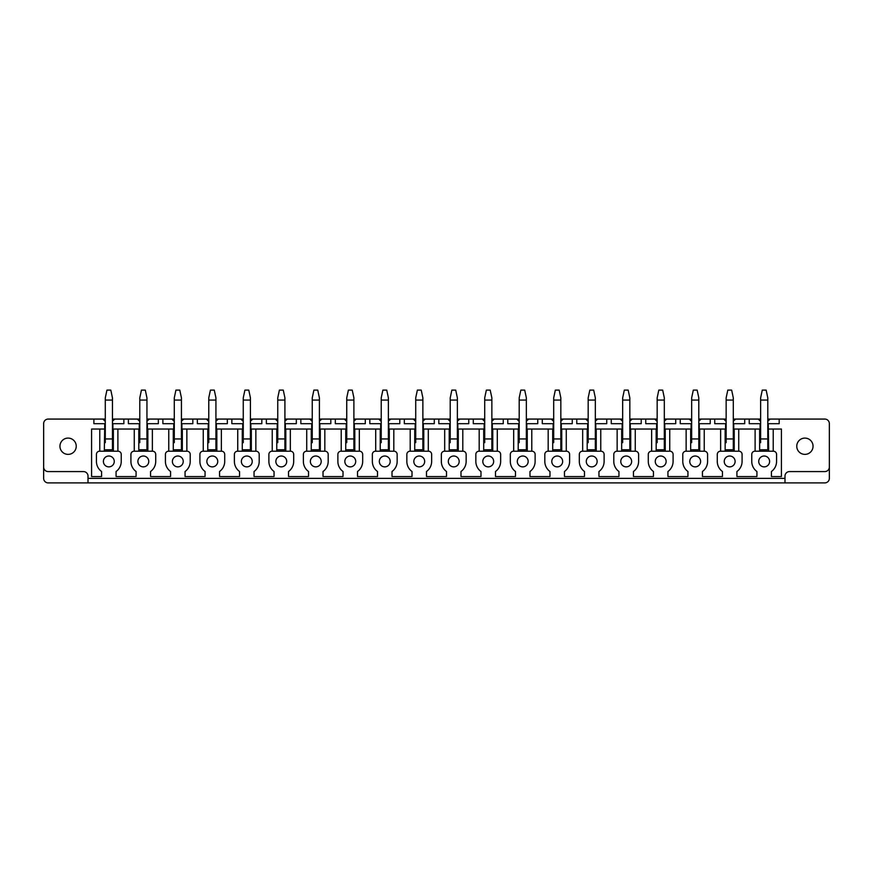 <?xml version="1.0" encoding="UTF-8"?>
<svg xmlns="http://www.w3.org/2000/svg" width="873" height="873" viewBox="0 0 873 873"><rect width="100%" height="100%" fill="white"/><g stroke="black" fill="none" stroke-linecap="round" stroke-linejoin="round"><path stroke-width="1.31" d="M829.35 467.055A4.529 4.529 0 0 1 824.821 471.584L789.519 471.584A4.529 4.529 0 0 0 784.991 476.101L784.991 482.9L824.821 482.9A4.529 4.529 0 0 0 829.35 478.371L829.35 423.601A4.529 4.529 0 0 0 824.821 419.073L770.128 419.073L767.793 421.223M784.991 482.9L48.179 482.9A4.529 4.529 0 0 1 43.65 478.371L43.65 423.601A4.529 4.529 0 0 1 48.179 419.073L102.872 419.073A7.246 7.246 0 0 0 103.101 419.378M43.65 467.055A4.529 4.529 0 0 0 48.179 471.584L83.481 471.584A4.529 4.529 0 0 1 88.009 476.101L88.009 482.9M104.302 451.21L104.76 423.689L93.891 423.689L93.891 419.073M114.559 419.378A7.246 7.246 0 0 0 114.789 419.073L137.367 419.073A7.246 7.246 0 0 0 137.585 419.378M112.453 419.073L114.789 419.073L112.453 421.223M104.236 420.546A7.246 7.246 0 0 0 105.295 421.277L102.872 419.073L105.295 419.073M112.453 423.689L123.857 423.689L123.857 419.073M112.901 423.689L112.901 429.036L139.789 429.036M128.386 419.073L128.386 423.689L139.244 423.689L139.244 429.036M149.054 419.378A7.246 7.246 0 0 0 149.272 419.073L171.861 419.073A7.246 7.246 0 0 0 172.079 419.378M146.948 419.073L149.272 419.073L146.948 421.223M138.731 420.546A7.246 7.246 0 0 0 139.789 421.277L137.367 419.073L139.789 419.073M146.948 423.689L158.351 423.689L158.351 419.073M147.395 423.689L147.395 429.036L174.284 429.036M162.88 419.073L162.88 423.689L173.738 423.689L173.738 429.036M183.548 419.378A7.246 7.246 0 0 0 183.767 419.073L206.355 419.073A7.246 7.246 0 0 0 206.574 419.378M181.431 419.073L183.767 419.073L181.431 421.223M173.225 420.546A7.246 7.246 0 0 0 174.284 421.277L171.861 419.073L174.284 419.073M181.431 423.689L192.846 423.689L192.846 419.073M181.89 423.689L181.89 429.036L208.778 429.036M197.363 419.073L197.363 423.689L208.232 423.689L208.232 429.036M218.043 419.378A7.246 7.246 0 0 0 218.261 419.073L240.839 419.073A7.246 7.246 0 0 0 241.068 419.378M215.926 419.073L218.261 419.073L215.926 421.223M207.719 420.546A7.246 7.246 0 0 0 208.778 421.277L206.355 419.073L208.778 419.073M215.926 423.689L227.329 423.689L227.329 419.073M216.384 423.689L216.384 429.036L243.261 429.036M231.858 419.073L231.858 423.689L242.727 423.689L242.727 429.036M252.526 419.378A7.246 7.246 0 0 0 252.755 419.073L275.333 419.073A7.246 7.246 0 0 0 275.552 419.378M250.42 419.073L252.755 419.073L250.42 421.223M242.203 420.546A7.246 7.246 0 0 0 243.261 421.277L240.839 419.073L243.261 419.073M250.42 423.689L261.824 423.689L261.824 419.073M250.867 423.689L250.867 429.036L277.756 429.036M266.352 419.073L266.352 423.689L277.21 423.689L277.21 429.036M287.021 419.378A7.246 7.246 0 0 0 287.239 419.073L309.828 419.073A7.246 7.246 0 0 0 310.046 419.378M284.914 419.073L287.239 419.073L284.914 421.223M276.697 420.546A7.246 7.246 0 0 0 277.756 421.277L275.333 419.073L277.756 419.073M284.914 423.689L296.318 423.689L296.318 419.073M285.362 423.689L285.362 429.036L312.25 429.036M300.847 419.073L300.847 423.689L311.705 423.689L311.705 429.036M321.515 419.378A7.246 7.246 0 0 0 321.733 419.073L344.322 419.073A7.246 7.246 0 0 0 344.54 419.378M319.398 419.073L321.733 419.073L319.398 421.223M311.192 420.546A7.246 7.246 0 0 0 312.25 421.277L309.828 419.073L312.25 419.073M319.398 423.689L330.812 423.689L330.812 419.073M319.856 423.689L319.856 429.036L346.745 429.036M335.33 419.073L335.33 423.689L346.199 423.689L346.199 429.036M356.009 419.378A7.246 7.246 0 0 0 356.228 419.073L378.806 419.073A7.246 7.246 0 0 0 379.035 419.378M353.892 419.073L356.228 419.073L353.892 421.223M345.686 420.546A7.246 7.246 0 0 0 346.745 421.277L344.322 419.073L346.745 419.073M353.892 423.689L365.296 423.689L365.296 419.073M354.34 423.689L354.34 429.036L381.228 429.036M369.825 419.073L369.825 423.689L380.693 423.689L380.693 429.036M390.493 419.378A7.246 7.246 0 0 0 390.711 419.073L413.3 419.073A7.246 7.246 0 0 0 413.518 419.378M388.387 419.073L390.711 419.073L388.387 421.223M380.17 420.546A7.246 7.246 0 0 0 381.228 421.277L378.806 419.073L381.228 419.073M388.387 423.689L399.79 423.689L399.79 419.073M388.834 423.689L388.834 429.036L415.723 429.036M404.319 419.073L404.319 423.689L415.177 423.689L415.177 429.036M424.987 419.378A7.246 7.246 0 0 0 425.206 419.073L447.794 419.073A7.246 7.246 0 0 0 448.013 419.378M422.87 419.073L425.206 419.073L422.87 421.223M414.664 420.546A7.246 7.246 0 0 0 415.723 421.277L413.3 419.073L415.723 419.073M422.87 423.689L434.285 423.689L434.285 419.073M423.329 423.689L423.329 429.036L450.217 429.036M438.813 419.073L438.813 423.689L449.671 423.689L449.671 429.036M459.482 419.378A7.246 7.246 0 0 0 459.7 419.073L482.289 419.073A7.246 7.246 0 0 0 482.507 419.378M457.365 419.073L459.7 419.073L457.365 421.223M449.159 420.546A7.246 7.246 0 0 0 450.217 421.277L447.794 419.073L450.217 419.073M457.365 423.689L468.768 423.689L468.768 419.073M457.823 423.689L457.823 429.036L484.711 429.036M473.297 419.073L473.297 423.689L484.166 423.689L484.166 429.036M493.965 419.378A7.246 7.246 0 0 0 494.194 419.073L516.772 419.073A7.246 7.246 0 0 0 516.991 419.378M491.859 419.073L494.194 419.073L491.859 421.223M483.642 420.546A7.246 7.246 0 0 0 484.711 421.277L482.289 419.073L484.711 419.073M491.859 423.689L503.263 423.689L503.263 419.073M492.307 423.689L492.307 429.036L519.195 429.036M507.791 419.073L507.791 423.689L518.66 423.689L518.66 429.036M528.46 419.378A7.246 7.246 0 0 0 528.678 419.073L551.267 419.073A7.246 7.246 0 0 0 551.485 419.378M526.354 419.073L528.678 419.073L526.354 421.223M518.136 420.546A7.246 7.246 0 0 0 519.195 421.277L516.772 419.073L519.195 419.073M526.354 423.689L537.757 423.689L537.757 419.073M526.801 423.689L526.801 429.036L553.689 429.036M542.286 419.073L542.286 423.689L553.144 423.689L553.144 429.036M562.954 419.378A7.246 7.246 0 0 0 563.172 419.073L585.761 419.073A7.246 7.246 0 0 0 585.979 419.378M560.837 419.073L563.172 419.073L560.837 421.223M552.631 420.546A7.246 7.246 0 0 0 553.689 421.277L551.267 419.073L553.689 419.073M560.837 423.689L572.251 423.689L572.251 419.073M561.295 423.689L561.295 429.036L588.184 429.036M576.769 419.073L576.769 423.689L587.638 423.689L587.638 429.036M597.448 419.378A7.246 7.246 0 0 0 597.667 419.073L620.245 419.073A7.246 7.246 0 0 0 620.474 419.378M595.331 419.073L597.667 419.073L595.331 421.223M587.125 420.546A7.246 7.246 0 0 0 588.184 421.277L585.761 419.073L588.184 419.073M595.331 423.689L606.735 423.689L606.735 419.073M595.79 423.689L595.79 429.036L622.667 429.036M611.264 419.073L611.264 423.689L622.133 423.689L622.133 429.036M631.932 419.378A7.246 7.246 0 0 0 632.161 419.073L654.739 419.073A7.246 7.246 0 0 0 654.957 419.378M629.826 419.073L632.161 419.073L629.826 421.223M621.609 420.546A7.246 7.246 0 0 0 622.667 421.277L620.245 419.073L622.667 419.073M629.826 423.689L641.229 423.689L641.229 419.073M630.273 423.689L630.273 429.036L657.162 429.036M645.758 419.073L645.758 423.689L656.616 423.689L656.616 429.036M666.426 419.378A7.246 7.246 0 0 0 666.645 419.073L689.234 419.073A7.246 7.246 0 0 0 689.452 419.378M664.32 419.073L666.645 419.073L664.32 421.223M656.103 420.546A7.246 7.246 0 0 0 657.162 421.277L654.739 419.073L657.162 419.073M664.32 423.689L675.724 423.689L675.724 419.073M664.768 423.689L664.768 429.036L691.656 429.036M680.253 419.073L680.253 423.689L691.11 423.689L691.11 429.036M700.921 419.378A7.246 7.246 0 0 0 701.139 419.073L723.728 419.073A7.246 7.246 0 0 0 723.946 419.378M698.804 419.073L701.139 419.073L698.804 421.223M690.598 420.546A7.246 7.246 0 0 0 691.656 421.277L689.234 419.073L691.656 419.073M698.804 423.689L710.218 423.689L710.218 419.073M699.262 423.689L699.262 429.036L726.15 429.036M714.736 419.073L714.736 423.689L725.605 423.689L725.605 429.036M735.415 419.378A7.246 7.246 0 0 0 735.633 419.073L758.211 419.073A7.246 7.246 0 0 0 758.441 419.378M733.298 419.073L735.633 419.073L733.298 421.223M725.092 420.546A7.246 7.246 0 0 0 726.15 421.277L723.728 419.073L726.15 419.073M733.298 423.689L744.702 423.689L744.702 419.073M733.756 423.689L733.756 429.036L760.634 429.036M749.23 419.073L749.23 423.689L760.099 423.689L760.099 429.036M759.575 420.546A7.246 7.246 0 0 0 760.634 421.277L758.211 419.073L760.634 419.073M769.899 419.378A7.246 7.246 0 0 0 770.128 419.073L767.793 419.073M767.793 423.689L779.196 423.689L779.196 419.073M768.24 423.689L768.698 451.21M99.773 451.21L99.773 429.036L91.589 429.036L91.589 476.56L101.584 476.56L101.584 471.507A12.408 12.408 0 0 1 96.434 461.446L96.434 454.386A3.165 3.165 0 0 1 99.598 451.21L118.062 451.21A3.165 3.165 0 0 1 121.238 454.386L121.238 461.446A12.408 12.408 0 0 1 116.076 471.507L116.076 476.56L136.079 476.56L136.079 471.507A12.408 12.408 0 0 1 130.917 461.446L130.917 454.386A3.165 3.165 0 0 1 134.093 451.21L152.557 451.21A3.165 3.165 0 0 1 155.721 454.386L155.721 461.446A12.408 12.408 0 0 1 150.56 471.507L150.56 476.56L170.573 476.56L170.573 471.507A12.408 12.408 0 0 1 165.412 461.446L165.412 454.386A3.165 3.165 0 0 1 168.576 451.21L187.051 451.21A3.165 3.165 0 0 1 190.216 454.386L190.216 461.446A12.408 12.408 0 0 1 185.054 471.507L185.054 476.56L205.068 476.56L205.068 471.507A12.408 12.408 0 0 1 199.906 461.446L199.906 454.386A3.165 3.165 0 0 1 203.071 451.21L221.535 451.21A3.165 3.165 0 0 1 224.71 454.386L224.71 461.446A12.408 12.408 0 0 1 219.549 471.507L219.549 476.56L239.551 476.56L239.551 471.507A12.408 12.408 0 0 1 234.39 461.446L234.39 454.386A3.165 3.165 0 0 1 237.565 451.21L256.029 451.21A3.165 3.165 0 0 1 259.205 454.386L259.205 461.446A12.408 12.408 0 0 1 254.043 471.507L254.043 476.56L274.046 476.56L274.046 471.507A12.408 12.408 0 0 1 268.884 461.446L268.884 454.386A3.165 3.165 0 0 1 272.06 451.21L290.523 451.21A3.165 3.165 0 0 1 293.688 454.386L293.688 461.446A12.408 12.408 0 0 1 288.526 471.507L288.526 476.56L308.54 476.56L308.54 471.507A12.408 12.408 0 0 1 303.378 461.446L303.378 454.386A3.165 3.165 0 0 1 306.543 451.21L325.007 451.21A3.165 3.165 0 0 1 328.183 454.386L328.183 461.446A12.408 12.408 0 0 1 323.021 471.507L323.021 476.56L343.024 476.56L343.024 471.507A12.408 12.408 0 0 1 337.873 461.446L337.873 454.386A3.165 3.165 0 0 1 341.037 451.21L359.501 451.21A3.165 3.165 0 0 1 362.677 454.386L362.677 461.446A12.408 12.408 0 0 1 357.515 471.507L357.515 476.56L377.518 476.56L377.518 471.507A12.408 12.408 0 0 1 372.356 461.446L372.356 454.386A3.165 3.165 0 0 1 375.532 451.21L393.996 451.21A3.165 3.165 0 0 1 397.16 454.386L397.16 461.446A12.408 12.408 0 0 1 392.01 471.507L392.01 476.56L412.012 476.56L412.012 471.507A12.408 12.408 0 0 1 406.851 461.446L406.851 454.386A3.165 3.165 0 0 1 410.026 451.21L428.49 451.21A3.165 3.165 0 0 1 431.655 454.386L431.655 461.446A12.408 12.408 0 0 1 426.493 471.507L426.493 476.56L446.507 476.56L446.507 471.507A12.408 12.408 0 0 1 441.345 461.446L441.345 454.386A3.165 3.165 0 0 1 444.51 451.21L462.974 451.21A3.165 3.165 0 0 1 466.149 454.386L466.149 461.446A12.408 12.408 0 0 1 460.988 471.507L460.988 476.56L480.99 476.56L480.99 471.507A12.408 12.408 0 0 1 475.84 461.446L475.84 454.386A3.165 3.165 0 0 1 479.004 451.21L497.468 451.21A3.165 3.165 0 0 1 500.644 454.386L500.644 461.446A12.408 12.408 0 0 1 495.482 471.507L495.482 476.56L515.485 476.56L515.485 471.507A12.408 12.408 0 0 1 510.323 461.446L510.323 454.386A3.165 3.165 0 0 1 513.499 451.21L531.963 451.21A3.165 3.165 0 0 1 535.127 454.386L535.127 461.446A12.408 12.408 0 0 1 529.976 471.507L529.976 476.56L549.979 476.56L549.979 471.507A12.408 12.408 0 0 1 544.817 461.446L544.817 454.386A3.165 3.165 0 0 1 547.993 451.21L566.457 451.21A3.165 3.165 0 0 1 569.622 454.386L569.622 461.446A12.408 12.408 0 0 1 564.46 471.507L564.46 476.56L584.474 476.56L584.474 471.507A12.408 12.408 0 0 1 579.312 461.446L579.312 454.386A3.165 3.165 0 0 1 582.477 451.21L600.94 451.21A3.165 3.165 0 0 1 604.116 454.386L604.116 461.446A12.408 12.408 0 0 1 598.954 471.507L598.954 476.56L618.957 476.56L618.957 471.507A12.408 12.408 0 0 1 613.795 461.446L613.795 454.386A3.165 3.165 0 0 1 616.971 451.21L635.435 451.21A3.165 3.165 0 0 1 638.61 454.386L638.61 461.446A12.408 12.408 0 0 1 633.449 471.507L633.449 476.56L653.451 476.56L653.451 471.507A12.408 12.408 0 0 1 648.29 461.446L648.29 454.386A3.165 3.165 0 0 1 651.465 451.21L669.929 451.21A3.165 3.165 0 0 1 673.094 454.386L673.094 461.446A12.408 12.408 0 0 1 667.932 471.507L667.932 476.56L687.946 476.56L687.946 471.507A12.408 12.408 0 0 1 682.784 461.446L682.784 454.386A3.165 3.165 0 0 1 685.949 451.21L704.424 451.21A3.165 3.165 0 0 1 707.588 454.386L707.588 461.446A12.408 12.408 0 0 1 702.427 471.507L702.427 476.56L722.44 476.56L722.44 471.507A12.408 12.408 0 0 1 717.279 461.446L717.279 454.386A3.165 3.165 0 0 1 720.443 451.21L738.907 451.21A3.165 3.165 0 0 1 742.083 454.386L742.083 461.446A12.408 12.408 0 0 1 736.921 471.507L736.921 476.56L756.924 476.56L756.924 471.507A12.408 12.408 0 0 1 751.762 461.446L751.762 454.386A3.165 3.165 0 0 1 754.938 451.21L773.402 451.21A3.165 3.165 0 0 1 776.566 454.386L776.566 461.446A12.408 12.408 0 0 1 771.416 471.507L771.416 476.56L781.411 476.56L781.411 429.036L773.227 429.036L773.227 451.21M64.187 439.086A8.152 8.152 0 0 0 60.946 450.141A8.152 8.152 0 0 0 72.001 453.382A8.152 8.152 0 0 0 75.242 442.327A8.152 8.152 0 0 0 64.187 439.086M769.604 461.446A5.434 5.434 0 0 0 764.17 456.012A5.434 5.434 0 0 0 758.735 461.446A5.434 5.434 0 0 0 764.17 466.869A5.434 5.434 0 0 0 769.604 461.446M390.198 461.446A5.434 5.434 0 0 0 384.764 456.012A5.434 5.434 0 0 0 379.329 461.446A5.434 5.434 0 0 0 384.764 466.869A5.434 5.434 0 0 0 390.198 461.446M424.682 461.446A5.434 5.434 0 0 0 419.258 456.012A5.434 5.434 0 0 0 413.824 461.446A5.434 5.434 0 0 0 419.258 466.869A5.434 5.434 0 0 0 424.682 461.446M459.176 461.446A5.434 5.434 0 0 0 453.742 456.012A5.434 5.434 0 0 0 448.318 461.446A5.434 5.434 0 0 0 453.742 466.869A5.434 5.434 0 0 0 459.176 461.446M493.671 461.446A5.434 5.434 0 0 0 488.236 456.012A5.434 5.434 0 0 0 482.802 461.446A5.434 5.434 0 0 0 488.236 466.869A5.434 5.434 0 0 0 493.671 461.446M528.165 461.446A5.434 5.434 0 0 0 522.731 456.012A5.434 5.434 0 0 0 517.296 461.446A5.434 5.434 0 0 0 522.731 466.869A5.434 5.434 0 0 0 528.165 461.446M562.649 461.446A5.434 5.434 0 0 0 557.225 456.012A5.434 5.434 0 0 0 551.791 461.446A5.434 5.434 0 0 0 557.225 466.869A5.434 5.434 0 0 0 562.649 461.446M597.143 461.446A5.434 5.434 0 0 0 591.708 456.012A5.434 5.434 0 0 0 586.285 461.446A5.434 5.434 0 0 0 591.708 466.869A5.434 5.434 0 0 0 597.143 461.446M631.637 461.446A5.434 5.434 0 0 0 626.203 456.012A5.434 5.434 0 0 0 620.768 461.446A5.434 5.434 0 0 0 626.203 466.869A5.434 5.434 0 0 0 631.637 461.446M666.132 461.446A5.434 5.434 0 0 0 660.697 456.012A5.434 5.434 0 0 0 655.263 461.446A5.434 5.434 0 0 0 660.697 466.869A5.434 5.434 0 0 0 666.132 461.446M355.704 461.446A5.434 5.434 0 0 0 350.269 456.012A5.434 5.434 0 0 0 344.835 461.446A5.434 5.434 0 0 0 350.269 466.869A5.434 5.434 0 0 0 355.704 461.446M321.209 461.446A5.434 5.434 0 0 0 315.775 456.012A5.434 5.434 0 0 0 310.351 461.446A5.434 5.434 0 0 0 315.775 466.869A5.434 5.434 0 0 0 321.209 461.446M286.715 461.446A5.434 5.434 0 0 0 281.292 456.012A5.434 5.434 0 0 0 275.857 461.446A5.434 5.434 0 0 0 281.292 466.869A5.434 5.434 0 0 0 286.715 461.446M252.232 461.446A5.434 5.434 0 0 0 246.797 456.012A5.434 5.434 0 0 0 241.363 461.446A5.434 5.434 0 0 0 246.797 466.869A5.434 5.434 0 0 0 252.232 461.446M217.737 461.446A5.434 5.434 0 0 0 212.303 456.012A5.434 5.434 0 0 0 206.868 461.446A5.434 5.434 0 0 0 212.303 466.869A5.434 5.434 0 0 0 217.737 461.446M183.243 461.446A5.434 5.434 0 0 0 177.819 456.012A5.434 5.434 0 0 0 172.385 461.446A5.434 5.434 0 0 0 177.819 466.869A5.434 5.434 0 0 0 183.243 461.446M148.759 461.446A5.434 5.434 0 0 0 143.325 456.012A5.434 5.434 0 0 0 137.89 461.446A5.434 5.434 0 0 0 143.325 466.869A5.434 5.434 0 0 0 148.759 461.446M114.265 461.446A5.434 5.434 0 0 0 108.83 456.012A5.434 5.434 0 0 0 103.396 461.446A5.434 5.434 0 0 0 108.83 466.869A5.434 5.434 0 0 0 114.265 461.446M689.757 461.446A5.434 5.434 0 0 0 695.181 466.869A5.434 5.434 0 0 0 700.615 461.446A5.434 5.434 0 0 0 695.181 456.012A5.434 5.434 0 0 0 689.757 461.446M724.241 461.446A5.434 5.434 0 0 0 729.675 466.869A5.434 5.434 0 0 0 735.11 461.446A5.434 5.434 0 0 0 729.675 456.012A5.434 5.434 0 0 0 724.241 461.446M139.244 423.689L139.789 423.689M173.738 423.689L174.284 423.689M208.232 423.689L208.778 423.689M277.21 423.689L277.756 423.689M311.705 423.689L312.25 423.689M346.199 423.689L346.745 423.689M415.177 423.689L415.723 423.689M449.671 423.689L450.217 423.689M484.166 423.689L484.711 423.689M553.144 423.689L553.689 423.689M587.638 423.689L588.184 423.689M656.616 423.689L657.162 423.689M691.11 423.689L691.656 423.689M725.605 423.689L726.15 423.689M755.112 429.036L755.112 451.21M759.641 451.21L759.641 429.036M760.634 442.655L760.634 397.859L762.282 390.1L766.145 390.1L767.793 397.859L767.793 438.944L760.634 438.944M767.793 442.655L767.793 449.802L760.634 449.802L767.793 449.802L767.793 438.944M105.295 442.655L105.295 397.859L106.943 390.1L110.806 390.1L112.453 397.859L112.453 438.944L105.295 438.944M112.453 442.655L112.453 449.802L105.295 449.802L112.453 449.802L112.453 438.944M113.359 429.036L113.359 451.21M117.888 429.036L117.888 451.21M134.267 429.036L134.267 451.21M138.796 451.21L138.796 429.036M139.789 442.655L139.789 397.859L141.437 390.1L145.3 390.1L146.948 397.859L146.948 438.944L139.789 438.944M146.948 442.655L146.948 449.802L139.789 449.802L146.948 449.802L146.948 438.944M147.853 429.036L147.853 451.21M152.371 429.036L152.371 451.21M168.762 429.036L168.762 451.21M173.291 451.21L173.291 429.036M174.284 442.655L174.284 397.859L175.931 390.1L179.783 390.1L181.431 397.859L181.431 438.944L174.284 438.944M181.431 442.655L181.431 449.802L174.284 449.802L181.431 449.802L181.431 438.944M182.337 429.036L182.337 451.21M186.866 429.036L186.866 451.21M203.256 429.036L203.256 451.21M207.774 451.21L207.774 429.036M208.778 442.655L208.778 397.859L210.426 390.1L214.278 390.1L215.926 397.859L215.926 438.944L208.778 438.944M215.926 442.655L215.926 449.802L208.778 449.802L215.926 449.802L215.926 438.944M216.831 429.036L216.831 451.21M221.36 429.036L221.36 451.21M237.74 429.036L237.74 451.21M242.268 451.21L242.268 429.036M243.261 442.655L243.261 397.859L244.909 390.1L248.772 390.1L250.42 397.859L250.42 438.944L243.261 438.944M250.42 442.655L250.42 449.802L243.261 449.802L250.42 449.802L250.42 438.944M251.326 429.036L251.326 451.21M255.854 429.036L255.854 451.21M272.234 429.036L272.234 451.21M276.763 451.21L276.763 429.036M277.756 442.655L277.756 397.859L279.404 390.1L283.267 390.1L284.914 397.859L284.914 438.944L277.756 438.944M284.914 442.655L284.914 449.802L277.756 449.802L284.914 449.802L284.914 438.944M285.809 429.036L285.809 451.21M290.338 429.036L290.338 451.21M306.729 429.036L306.729 451.21M311.257 451.21L311.257 429.036M312.25 442.655L312.25 397.859L313.898 390.1L317.75 390.1L319.398 397.859L319.398 438.944L312.25 438.944M319.398 442.655L319.398 449.802L312.25 449.802L319.398 449.802L319.398 438.944M320.304 429.036L320.304 451.21M324.832 429.036L324.832 451.21M341.223 429.036L341.223 451.21M345.741 451.21L345.741 429.036M346.745 442.655L346.745 397.859L348.392 390.1L352.245 390.1L353.892 397.859L353.892 438.944L346.745 438.944M353.892 442.655L353.892 449.802L346.745 449.802L353.892 449.802L353.892 438.944M354.798 429.036L354.798 451.21M359.327 429.036L359.327 451.21M375.706 429.036L375.706 451.21M380.235 451.21L380.235 429.036M381.228 442.655L381.228 397.859L382.876 390.1L386.739 390.1L388.387 397.859L388.387 438.944L381.228 438.944M388.387 442.655L388.387 449.802L381.228 449.802L388.387 449.802L388.387 438.944M389.293 429.036L389.293 451.21M393.81 429.036L393.81 451.21M410.201 429.036L410.201 451.21M414.73 451.21L414.73 429.036M415.723 442.655L415.723 397.859L417.37 390.1L421.223 390.1L422.87 397.859L422.87 438.944L415.723 438.944M422.87 442.655L422.87 449.802L415.723 449.802L422.87 449.802L422.87 438.944M423.776 429.036L423.776 451.21M428.305 429.036L428.305 451.21M444.695 429.036L444.695 451.21M449.224 451.21L449.224 429.036M450.217 442.655L450.217 397.859L451.865 390.1L455.717 390.1L457.365 397.859L457.365 438.944L450.217 438.944M457.365 442.655L457.365 449.802L450.217 449.802L457.365 449.802L457.365 438.944M458.27 429.036L458.27 451.21M462.799 429.036L462.799 451.21M479.19 429.036L479.19 451.21M483.707 451.21L483.707 429.036M484.711 442.655L484.711 397.859L486.359 390.1L490.211 390.1L491.859 397.859L491.859 438.944L484.711 438.944M491.859 442.655L491.859 449.802L484.711 449.802L491.859 449.802L491.859 438.944M492.765 429.036L492.765 451.21M497.294 429.036L497.294 451.21M513.673 429.036L513.673 451.21M518.202 451.21L518.202 429.036M519.195 442.655L519.195 397.859L520.843 390.1L524.706 390.1L526.354 397.859L526.354 438.944L519.195 438.944M526.354 442.655L526.354 449.802L519.195 449.802L526.354 449.802L526.354 438.944M527.259 429.036L527.259 451.21M531.777 429.036L531.777 451.21M548.168 429.036L548.168 451.21M552.696 451.21L552.696 429.036M553.689 442.655L553.689 397.859L555.337 390.1L559.189 390.1L560.837 397.859L560.837 438.944L553.689 438.944M560.837 442.655L560.837 449.802L553.689 449.802L560.837 449.802L560.837 438.944M561.743 429.036L561.743 451.21M566.271 429.036L566.271 451.21M582.662 429.036L582.662 451.21M587.191 451.21L587.191 429.036M588.184 442.655L588.184 397.859L589.832 390.1L593.684 390.1L595.331 397.859L595.331 438.944L588.184 438.944M595.331 442.655L595.331 449.802L588.184 449.802L595.331 449.802L595.331 438.944M596.237 429.036L596.237 451.21M600.766 429.036L600.766 451.21M617.146 429.036L617.146 451.21M621.674 451.21L621.674 429.036M622.667 442.655L622.667 397.859L624.315 390.1L628.178 390.1L629.826 397.859L629.826 438.944L622.667 438.944M629.826 442.655L629.826 449.802L622.667 449.802L629.826 449.802L629.826 438.944M630.732 429.036L630.732 451.21M635.26 429.036L635.26 451.21M651.64 429.036L651.64 451.21M656.169 451.21L656.169 429.036M657.162 442.655L657.162 397.859L658.809 390.1L662.672 390.1L664.32 397.859L664.32 438.944L657.162 438.944M664.32 442.655L664.32 449.802L657.162 449.802L664.32 449.802L664.32 438.944M665.226 429.036L665.226 451.21M669.744 429.036L669.744 451.21M686.134 429.036L686.134 451.21M690.663 451.21L690.663 429.036M691.656 442.655L691.656 397.859L693.304 390.1L697.156 390.1L698.804 397.859L698.804 438.944L691.656 438.944M698.804 442.655L698.804 449.802L691.656 449.802L698.804 449.802L698.804 438.944M699.71 429.036L699.71 451.21M704.238 429.036L704.238 451.21M720.629 429.036L720.629 451.21M725.147 451.21L725.147 429.036M726.15 442.655L726.15 397.859L727.798 390.1L731.65 390.1L733.298 397.859L733.298 438.944L726.15 438.944M733.298 442.655L733.298 449.802L726.15 449.802L733.298 449.802L733.298 438.944M734.204 429.036L734.204 451.21M738.733 429.036L738.733 451.21M768.698 429.036L773.227 429.036M99.773 429.036L104.302 429.036M800.999 439.086A8.152 8.152 0 0 0 797.758 450.141A8.152 8.152 0 0 0 808.813 453.382A8.152 8.152 0 0 0 812.054 442.327A8.152 8.152 0 0 0 800.999 439.086M784.991 478.371L88.009 478.371M105.295 400.063L112.453 400.063M139.789 400.063L146.948 400.063M174.284 400.063L181.431 400.063M208.778 400.063L215.926 400.063M243.261 400.063L250.42 400.063M277.756 400.063L284.914 400.063M312.25 400.063L319.398 400.063M346.745 400.063L353.892 400.063M381.228 400.063L388.387 400.063M415.723 400.063L422.87 400.063M450.217 400.063L457.365 400.063M484.711 400.063L491.859 400.063M519.195 400.063L526.354 400.063M553.689 400.063L560.837 400.063M588.184 400.063L595.331 400.063M622.667 400.063L629.826 400.063M657.162 400.063L664.32 400.063M691.656 400.063L698.804 400.063M726.15 400.063L733.298 400.063M760.634 400.063L767.793 400.063"/></g></svg>
